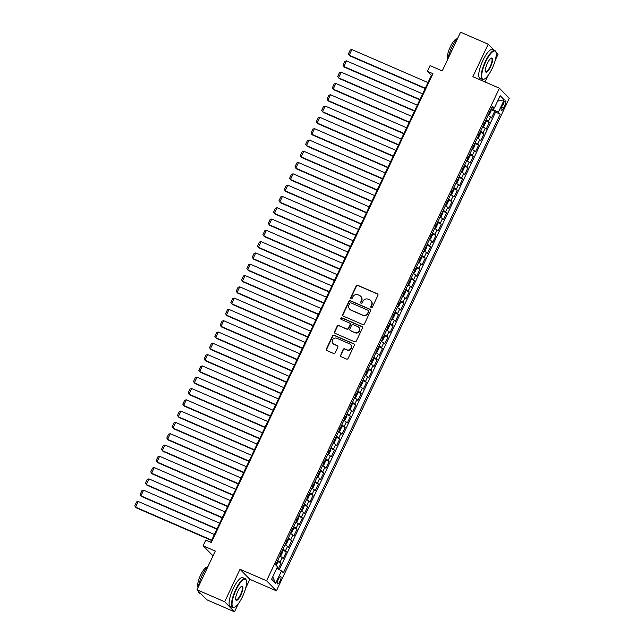 <?xml version="1.0" encoding="UTF-8"?>
<svg xmlns="http://www.w3.org/2000/svg" width="644" height="644" viewBox="0 0 644 644"><rect width="100%" height="100%" fill="white"/><g stroke="black" fill="none" stroke-linecap="round" stroke-linejoin="round"><path stroke-width="0.97" d="M371.21 307.599A0.861 0.821 -44.4 0 0 372.337 307.156L377.907 295.371A1.232 1.175 -44.4 0 0 377.344 293.793L357.79 285.308A1.232 1.175 -44.4 0 0 356.18 285.952L350.61 297.729A0.861 0.821 -44.4 0 0 351.004 298.84A0.861 0.821 -44.4 0 0 352.131 298.389L352.848 296.868A3.953 3.767 -44.4 0 1 358.008 294.823L359.634 295.532A3.953 3.767 -44.4 0 1 361.429 300.587L360.712 302.117A0.861 0.821 -44.4 0 0 361.107 303.219A0.861 0.821 -44.4 0 0 362.234 302.777L362.95 301.247A3.953 3.767 -44.4 0 1 368.102 299.21L369.737 299.911A3.953 3.767 -44.4 0 1 371.532 304.974L370.815 306.496A0.861 0.821 -44.4 0 0 371.21 307.599M280.019 581.121A4.025 1.135 113.4 0 0 280.768 576.557A4.025 1.135 113.4 0 0 278.313 579.383A4.025 1.135 113.4 0 0 277.564 583.939A4.025 1.135 113.4 0 0 280.019 581.121M340.443 355.094A1.232 1.175 -44.4 0 0 341.006 356.679L346.488 359.054A1.232 1.175 -44.4 0 0 348.106 358.418L354.289 345.329A1.232 1.175 -44.4 0 0 353.725 343.751L334.172 335.274A1.232 1.175 -44.4 0 0 332.562 335.91L326.379 348.992A1.232 1.175 -44.4 0 0 326.943 350.578L333.568 353.451A1.232 1.175 -44.4 0 0 335.178 352.807L337.826 347.213A1.232 1.175 -44.4 0 0 337.263 345.627L333.978 344.202A3.3 3.148 -44.4 0 1 332.779 339.452A3.3 3.148 -44.4 0 1 336.78 338.269L349.652 343.856A3.3 3.148 -44.4 0 1 350.851 348.605A3.3 3.148 -44.4 0 1 346.85 349.789L344.701 348.855A1.232 1.175 -44.4 0 0 343.091 349.499L340.708 355.367A1.232 1.175 -44.4 0 0 340.797 356.551M494.101 50.216L488.208 44.203L460.549 32.2L442.251 70.896L430.079 65.616L427.415 71.267L432.945 73.666L211.312 542.53L205.782 540.131L203.11 545.782L213.019 555.853M245.654 588.197L249.856 579.318L240.011 569.272L224.659 601.754L196.992 589.751L215.281 551.055L203.11 545.782M240.011 569.272L266.568 580.791L499.414 88.204L509.259 98.25L276.413 590.838L266.568 580.791M488.208 44.203L472.857 76.684L499.414 88.204M362.797 324.568A1.232 1.175 -44.4 0 0 364.407 323.924L370.59 310.843A1.232 1.175 -44.4 0 0 370.026 309.265L350.481 300.78A1.232 1.175 -44.4 0 0 348.863 301.416L342.68 314.505A1.232 1.175 -44.4 0 0 343.244 316.083L362.797 324.568M362.443 328.086L356.253 341.175A1.232 1.175 -44.4 0 1 354.643 341.811L335.089 333.326A1.232 1.175 -44.4 0 1 334.526 331.749L337.174 326.146A1.232 1.175 -44.4 0 1 338.784 325.51L346.714 328.947A1.232 1.175 -44.4 0 0 348.324 328.311L350.086 324.6A1.232 1.175 -44.4 0 0 349.523 323.014L341.264 319.44A0.861 0.821 -44.4 0 1 340.95 318.192A0.861 0.821 -44.4 0 1 341.996 317.886L361.88 326.508A1.232 1.175 -44.4 0 1 362.443 328.086M224.659 601.754L234.497 611.8L206.837 599.797L196.992 589.751M495.325 60.021L498.054 54.249L495.92 52.075M278.216 569.119L281.05 563.13L277.266 561.415M277.653 560.602A5.031 0.547 25.3 0 1 280.076 562.14L282.217 557.615L283.183 558.606L286.387 551.827L282.603 550.113M282.99 549.3A5.031 0.547 25.3 0 1 285.421 550.837L287.554 546.321L288.528 547.311L291.732 540.533L287.949 538.819M288.335 538.006A5.031 0.547 25.3 0 1 290.758 539.543L292.899 535.019L293.865 536.009L297.069 529.231L293.286 527.516M293.672 526.703A5.031 0.547 25.3 0 1 296.103 528.241L298.236 523.725L299.21 524.715L302.414 517.937L298.631 516.222M299.009 515.409A5.031 0.547 25.3 0 1 301.44 516.947L303.574 512.423L304.548 513.413L307.752 506.635L303.968 504.92M304.354 504.115A5.031 0.547 25.3 0 1 306.777 505.645L308.919 501.129L309.885 502.119L313.097 495.341L309.305 493.626M309.692 492.813A5.031 0.547 25.3 0 1 312.123 494.351L314.256 489.826L315.23 490.817L318.434 484.038L314.65 482.332M315.037 481.519A5.031 0.547 25.3 0 1 317.46 483.048L319.601 478.532L320.567 479.522L323.771 472.744L319.988 471.03M320.374 470.217A5.031 0.547 25.3 0 1 322.805 471.754L324.938 467.23L325.912 468.228L329.116 461.442L325.333 459.736M325.711 458.922A5.031 0.547 25.3 0 1 328.142 460.452L330.283 455.936L331.249 456.926L334.453 450.148L330.67 448.433M331.056 447.62A5.031 0.547 25.3 0 1 333.487 449.158L335.621 444.634L336.595 445.632L339.799 438.854L336.015 437.139M336.393 436.326A5.031 0.547 25.3 0 1 338.825 437.856L340.958 433.34L341.932 434.33L345.136 427.552L341.352 425.837M341.739 425.024A5.031 0.547 25.3 0 1 344.162 426.561L346.303 422.045L347.269 423.036L350.473 416.257L346.689 414.543M347.076 413.73A5.031 0.547 25.3 0 1 349.507 415.259L351.64 410.743L352.614 411.733L355.818 404.955L352.035 403.241M352.421 402.428A5.031 0.547 25.3 0 1 354.844 403.965L356.985 399.449L357.951 400.439L361.155 393.661L357.372 391.946M357.758 391.133A5.031 0.547 25.3 0 1 360.189 392.671L362.322 388.147L363.297 389.137L366.5 382.359L362.717 380.644M363.095 379.831A5.031 0.547 25.3 0 1 365.526 381.369L367.66 376.853L368.634 377.843L371.838 371.065L368.054 369.35M368.44 368.537A5.031 0.547 25.3 0 1 370.872 370.075L373.005 365.551L373.971 366.541L377.183 359.763L373.391 358.048M373.778 357.235A5.031 0.547 25.3 0 1 376.209 358.772L378.342 354.256L379.316 355.247L382.52 348.468L378.736 346.754M379.123 345.941A5.031 0.547 25.3 0 1 381.546 347.478L383.687 342.954L384.653 343.944L387.857 337.166L384.074 335.452M384.46 334.639A5.031 0.547 25.3 0 1 386.891 336.176L389.024 331.66L389.998 332.65L393.202 325.872L389.419 324.157M389.797 323.344A5.031 0.547 25.3 0 1 392.228 324.882L394.37 320.358L395.336 321.348L398.539 314.57L394.756 312.855M395.142 312.05A5.031 0.547 25.3 0 1 397.573 313.58L399.707 309.064L400.681 310.054L403.885 303.276L400.101 301.561M400.479 300.748A5.031 0.547 25.3 0 1 402.911 302.286L405.044 297.761L406.018 298.752L409.222 291.974L405.438 290.267M405.825 289.454A5.031 0.547 25.3 0 1 408.248 290.983L410.389 286.467L411.355 287.457L414.559 280.679L410.775 278.965M411.162 278.152A5.031 0.547 25.3 0 1 413.593 279.689L415.726 275.165L416.7 276.163L419.904 269.377L416.121 267.671M416.507 266.858A5.031 0.547 25.3 0 1 418.93 268.387L421.071 263.871L422.037 264.861L425.241 258.083L421.554 256.481M421.844 255.555A5.031 0.547 25.3 0 1 424.275 257.093L426.409 252.569L427.383 253.567L430.586 246.789L426.803 245.074M427.181 244.261A5.031 0.547 25.3 0 1 429.612 245.791L431.746 241.275L432.72 242.265L435.924 235.487L432.14 233.772M432.526 232.959A5.031 0.547 25.3 0 1 434.958 234.497L437.091 229.98L438.065 230.971L441.269 224.193L437.477 222.478M437.864 221.665A5.031 0.547 25.3 0 1 440.295 223.194L442.428 218.678L443.402 219.668L446.606 212.89L442.822 211.176M443.209 210.363A5.031 0.547 25.3 0 1 445.632 211.9L447.773 207.384L448.739 208.374L451.943 201.596L448.16 199.882M448.546 199.068A5.031 0.547 25.3 0 1 450.977 200.606L453.11 196.082L454.084 197.072L457.288 190.294L453.505 188.579M453.883 187.766A5.031 0.547 25.3 0 1 456.314 189.304L458.456 184.788L459.422 185.778L462.625 179L458.842 177.285M459.228 176.472A5.031 0.547 25.3 0 1 461.659 178.01L463.793 173.486L464.767 174.476L467.971 167.698L464.187 165.983M464.566 165.17A5.031 0.547 25.3 0 1 466.997 166.707L469.13 162.191L470.104 163.182L473.308 156.403L469.524 154.689M469.911 153.876A5.031 0.547 25.3 0 1 472.334 155.413L474.475 150.889L475.441 151.879L478.645 145.101L474.861 143.387M475.248 142.574A5.031 0.547 25.3 0 1 477.679 144.111L479.812 139.595L480.786 140.585L483.99 133.807L480.207 132.092M480.593 131.279A5.031 0.547 25.3 0 1 483.016 132.817L485.157 128.293L486.123 129.283L489.327 122.505L488.361 121.515A5.031 0.547 -154.7 0 0 485.93 119.977M482.855 126.482L484.038 125.942L485.64 122.553L485.64 120.919L489.327 122.505M503.23 103.652L502.054 106.139A3.896 1.095 113.4 0 0 501.33 110.559A3.896 1.095 113.4 0 0 503.705 107.822L504.88 105.334A3.896 1.095 113.4 0 0 505.604 100.923A3.896 1.095 113.4 0 0 503.23 103.652M276.759 568.322L281.525 570.93L283.384 572.83L500.211 114.133L498.343 112.233L491.324 108.562M281.525 570.93L275.648 583.359L271.607 579.23L277.475 566.801L275.616 564.901L492.443 106.204L494.302 108.103L500.179 95.682L504.22 99.804L498.343 112.233M279.263 569.699L495.558 112.12L494.673 111.211L491.469 117.989L490.495 116.999A5.031 0.547 -154.7 0 0 488.063 115.461M483.016 132.817L483.99 133.807M477.679 144.111L478.645 145.101M472.334 155.413L473.308 156.403M466.997 166.707L467.971 167.698M461.659 178.01L462.625 179M456.314 189.304L457.288 190.294M450.977 200.606L451.943 201.596M445.632 211.9L446.606 212.89M440.295 223.194L441.269 224.193M434.958 234.497L435.924 235.487M429.612 245.791L430.586 246.789M424.275 257.093L425.241 258.083M418.93 268.387L419.904 269.377M413.593 279.689L414.559 280.679M408.248 290.983L409.222 291.974M402.911 302.286L403.885 303.276M397.573 313.58L398.539 314.57M392.228 324.882L393.202 325.872M386.891 336.176L387.857 337.166M381.546 347.478L382.52 348.468M376.209 358.772L377.183 359.763M370.872 370.075L371.838 371.065M365.526 381.369L366.5 382.359M360.189 392.671L361.155 393.661M354.844 403.965L355.818 404.955M349.507 415.259L350.473 416.257M344.162 426.561L345.136 427.552M338.825 437.856L339.799 438.854M333.487 449.158L334.453 450.148M328.142 460.452L329.116 461.442M322.805 471.754L323.771 472.744M317.46 483.048L318.434 484.038M312.123 494.351L313.097 495.341M306.777 505.645L307.752 506.635M301.44 516.947L302.414 517.937M296.103 528.241L297.069 529.231M290.758 539.543L291.732 540.533M285.421 550.837L286.387 551.827M280.076 562.14L281.05 563.13M492.853 109.23L493.481 107.902M484.964 81.933L487.935 75.654M249.856 579.318L276.413 590.838M234.497 611.8L238.264 603.839M427.415 71.267L431.399 75.34L210.693 542.256M432.027 75.606L431.399 75.34M488.2 115.179L489.376 114.64L490.978 111.251L490.978 109.617L494.673 111.211M495.558 112.12L500.211 114.133M491.831 107.492L494.302 108.103M485.157 128.293A5.031 0.547 -154.7 0 0 482.726 126.763M479.812 139.595A5.031 0.547 -154.7 0 0 477.389 138.058M474.475 150.889A5.031 0.547 -154.7 0 0 472.044 149.36M469.13 162.191A5.031 0.547 -154.7 0 0 466.707 160.654M463.793 173.486A5.031 0.547 -154.7 0 0 461.362 171.948M458.456 184.788A5.031 0.547 -154.7 0 0 456.024 183.25M453.11 196.082A5.031 0.547 -154.7 0 0 450.679 194.544M447.773 207.384A5.031 0.547 -154.7 0 0 445.342 205.847M442.428 218.678A5.031 0.547 -154.7 0 0 440.005 217.141M437.091 229.98A5.031 0.547 -154.7 0 0 434.66 228.443M431.746 241.275A5.031 0.547 -154.7 0 0 429.323 239.737M426.409 252.569A5.031 0.547 -154.7 0 0 423.977 251.039M421.071 263.871A5.031 0.547 -154.7 0 0 418.64 262.333M415.726 275.165A5.031 0.547 -154.7 0 0 413.295 273.636M410.389 286.467A5.031 0.547 -154.7 0 0 407.958 284.93M405.044 297.761A5.031 0.547 -154.7 0 0 402.621 296.232M399.707 309.064A5.031 0.547 -154.7 0 0 397.276 307.526M394.37 320.358A5.031 0.547 -154.7 0 0 391.938 318.828M389.024 331.66A5.031 0.547 -154.7 0 0 386.593 330.122M383.687 342.954A5.031 0.547 -154.7 0 0 381.256 341.425M378.342 354.256A5.031 0.547 -154.7 0 0 375.919 352.719M373.005 365.551A5.031 0.547 -154.7 0 0 370.574 364.013M367.66 376.853A5.031 0.547 -154.7 0 0 365.237 375.315M362.322 388.147A5.031 0.547 -154.7 0 0 359.891 386.609M356.985 399.449A5.031 0.547 -154.7 0 0 354.554 397.912M351.64 410.743A5.031 0.547 -154.7 0 0 349.209 409.206M346.303 422.045A5.031 0.547 -154.7 0 0 343.872 420.508M340.958 433.34A5.031 0.547 -154.7 0 0 338.535 431.802M335.621 444.634A5.031 0.547 -154.7 0 0 333.19 443.104M330.283 455.936A5.031 0.547 -154.7 0 0 327.852 454.398M324.938 467.23A5.031 0.547 -154.7 0 0 322.507 465.701M319.601 478.532A5.031 0.547 -154.7 0 0 317.17 476.995M314.256 489.826A5.031 0.547 -154.7 0 0 311.833 488.297M308.919 501.129A5.031 0.547 -154.7 0 0 306.488 499.591M303.574 512.423A5.031 0.547 -154.7 0 0 301.151 510.893M298.236 523.725A5.031 0.547 -154.7 0 0 295.805 522.187M292.899 535.019A5.031 0.547 -154.7 0 0 290.468 533.49M287.554 546.321A5.031 0.547 -154.7 0 0 285.123 544.784M282.217 557.615A5.031 0.547 -154.7 0 0 279.786 556.078M497.611 101.116L504.22 99.804M275.648 583.359L272.742 576.831M371.105 307.55A0.861 0.821 -44.4 0 1 371.081 306.769L371.797 305.24A3.953 3.767 -44.4 0 0 371.145 300.973L370.88 300.7M360.777 296.321L361.043 296.586A3.953 3.767 -44.4 0 1 361.695 300.861L360.978 302.382A0.861 0.821 -44.4 0 0 361.002 303.171M377.819 294.187A1.232 1.175 -44.4 0 0 377.609 294.067L358.056 285.582A1.232 1.175 -44.4 0 0 356.446 286.218L350.875 298.003A0.861 0.821 -44.4 0 0 350.899 298.784M370.509 309.651A1.232 1.175 -44.4 0 0 370.292 309.531L350.747 301.054A1.232 1.175 -44.4 0 0 349.137 301.69L342.946 314.779A1.232 1.175 -44.4 0 0 343.027 315.963M368.497 311.406A0.861 0.821 -44.4 0 0 368.102 310.295L350.94 302.849A0.861 0.821 -44.4 0 0 349.813 303.3L349.048 304.91A3.953 3.767 -44.4 0 0 350.851 309.965L362.58 315.053A3.953 3.767 -44.4 0 0 367.732 313.008L368.762 311.672A0.861 0.821 -44.4 0 0 368.618 310.738L368.352 310.464M349.708 309.176L349.974 309.45A3.953 3.767 -44.4 0 0 351.117 310.231L350.851 309.965M368.762 311.672L367.998 313.282A3.953 3.767 -44.4 0 1 362.846 315.327L351.117 310.231M349.877 323.264L350.143 323.538A1.232 1.175 -44.4 0 1 350.352 324.866L348.589 328.585A1.232 1.175 -44.4 0 1 346.979 329.221L339.05 325.784A1.232 1.175 -44.4 0 0 337.44 326.419L334.8 332.022A1.232 1.175 -44.4 0 0 334.88 333.206M362.355 326.902A1.232 1.175 -44.4 0 0 362.145 326.782L342.262 318.16A0.861 0.821 -44.4 0 0 341.167 319.384M354.941 332.521A3.3 3.148 -44.4 0 0 358.708 327.241A3.3 3.148 -44.4 0 0 357.75 326.589L353.218 324.616A1.232 1.175 -44.4 0 0 351.6 325.26L349.845 328.971A1.232 1.175 -44.4 0 0 350.408 330.549L355.214 332.795A3.3 3.148 -44.4 0 0 358.974 327.514L358.708 327.241M350.054 330.308L350.32 330.581A1.232 1.175 -44.4 0 0 350.674 330.823L350.408 330.549M355.214 332.795L350.674 330.823M350.61 344.508L350.875 344.782A3.3 3.148 -44.4 0 1 347.116 350.062L344.967 349.129A1.232 1.175 -44.4 0 0 343.357 349.764L340.708 355.367M333.02 343.55L333.286 343.824A3.3 3.148 -44.4 0 0 334.244 344.476L333.978 344.202M337.738 346.021A1.232 1.175 -44.4 0 0 337.528 345.9L334.244 344.476M354.208 344.146A1.232 1.175 -44.4 0 0 353.991 344.025L334.437 335.54A1.232 1.175 -44.4 0 0 332.827 336.184L326.645 349.265A1.232 1.175 -44.4 0 0 326.725 350.457M488.337 115.212L490.889 109.496M425.314 88.22L349.201 55.215L351.874 49.564L427.978 82.577M351.874 49.564L350.231 49.991L348.364 53.943L349.869 55.891L425.161 88.55M488.989 112.821L489.625 111.46M492.201 68.425A15.335 4.323 113.4 0 0 495.952 52.164A15.335 4.323 113.4 0 0 485.713 61.8A15.335 4.323 113.4 0 0 484.288 79.067A15.335 4.323 113.4 0 0 492.201 68.425M484.288 79.067L483.837 79.268A15.714 4.428 -66.6 0 1 482.372 79.381A15.714 4.428 -66.6 0 1 485.302 61.574A15.714 4.428 -66.6 0 1 494.874 50.546A15.714 4.428 -66.6 0 1 495.791 51.705L495.952 52.164M490.575 66.767A7.672 2.165 -66.6 0 1 485.455 71.581A7.672 2.165 -66.6 0 1 487.331 63.45A7.672 2.165 -66.6 0 1 491.291 58.129A7.672 2.165 -66.6 0 1 490.575 66.767M485.383 71.331A7.293 2.053 113.4 0 0 485.721 71.653A7.293 2.053 113.4 0 0 490.165 66.541A7.293 2.053 113.4 0 0 491.525 58.274A7.293 2.053 113.4 0 0 491.058 58.258M448.015 58.709A15.714 4.428 -66.6 0 1 451.879 47.076A15.714 4.428 -66.6 0 1 457.948 37.698M447.709 59.361A11.318 3.188 -66.6 0 1 450.269 46.923A11.318 3.188 -66.6 0 1 456.846 38.914M482.372 79.381L479.933 78.326A15.714 4.428 -66.6 0 1 482.863 60.512A15.714 4.428 -66.6 0 1 492.443 49.491L494.874 50.546M242.53 596.602A15.335 4.323 113.4 0 0 246.29 580.341A15.335 4.323 113.4 0 0 236.042 589.976A15.335 4.323 113.4 0 0 234.617 607.244A15.335 4.323 113.4 0 0 242.53 596.602M234.617 607.244L234.174 607.445A15.714 4.428 -66.6 0 1 232.701 607.566A15.714 4.428 -66.6 0 1 235.632 589.751A15.714 4.428 -66.6 0 1 245.211 578.731A15.714 4.428 -66.6 0 1 246.129 579.882L246.29 580.341M240.912 594.943A7.672 2.165 -66.6 0 1 235.785 599.757A7.672 2.165 -66.6 0 1 237.66 591.635A7.672 2.165 -66.6 0 1 241.621 586.314A7.672 2.165 -66.6 0 1 240.912 594.943M235.72 599.508A7.293 2.053 113.4 0 0 236.05 599.838A7.293 2.053 113.4 0 0 240.494 594.718A7.293 2.053 113.4 0 0 241.854 586.459A7.293 2.053 113.4 0 0 241.387 586.434M198.344 586.885A15.714 4.428 -66.6 0 1 202.208 575.253A15.714 4.428 -66.6 0 1 208.278 565.875M198.038 587.537A11.318 3.188 -66.6 0 1 200.598 575.1A11.318 3.188 -66.6 0 1 207.183 567.09M232.701 607.566L230.27 606.503A15.714 4.428 -66.6 0 1 233.192 588.697A15.714 4.428 -66.6 0 1 242.772 577.668L245.211 578.731M200.944 593.784L199.286 593.068A15.714 4.428 -66.6 0 1 198.143 590.934M482.992 126.514L485.544 120.79M419.969 99.522L343.864 66.509L346.528 60.866L422.641 93.871M346.528 60.866L344.894 61.293L343.019 65.245L344.524 67.193L419.816 99.844M483.644 124.115L484.288 122.763M414.631 110.816L338.519 77.811L341.191 72.16L417.296 105.173M341.191 72.16L339.549 72.587L337.681 76.539L339.187 78.488L414.478 111.146M477.655 137.808L478.693 137.236L480.295 133.847L480.295 132.213L477.655 137.808M478.307 135.417L478.951 134.057M409.286 122.118L333.181 89.105L335.854 83.454L411.959 116.467M335.854 83.454L334.212 83.881L332.344 87.842L333.842 89.79L409.133 122.441M472.285 149.118L473.356 148.539L474.958 145.15L474.958 143.475M472.97 146.711L473.606 145.359M403.949 133.413L327.836 100.408L330.509 94.757L406.622 127.77M330.509 94.757L328.867 95.183L326.999 99.136L328.504 101.084L403.796 133.743M466.972 160.404L468.011 159.833L469.613 156.444L469.621 154.81L466.948 160.42M467.625 158.013L468.269 156.653M398.612 144.715L322.499 111.702L325.172 106.051L401.276 139.064M325.172 106.051L323.529 106.477L321.662 110.438L323.167 112.378L398.451 145.037M461.635 171.707L462.674 171.135L464.276 167.738L464.276 166.112L461.603 171.715M462.287 169.308L462.923 167.955M393.267 156.009L317.162 123.004L319.827 117.353L395.939 150.366M319.827 117.353L318.192 117.78L316.317 121.732L317.822 123.68L393.114 156.339M458.939 177.406L456.29 183.001L457.329 182.429L458.939 179.04L458.939 177.366M456.942 180.61L457.586 179.249M387.93 167.311L311.817 134.298L314.489 128.647L390.594 161.66M314.489 128.647L312.847 129.074L310.98 133.034L312.485 134.974L387.777 167.633M450.953 194.303L451.991 193.723L453.593 190.334L453.593 188.708L450.929 194.311M451.605 191.904L452.249 190.552M382.584 178.605L306.48 145.6L309.144 139.949L385.257 172.954M309.144 139.949L307.51 140.376L305.642 144.328L307.14 146.277L382.431 178.927M445.616 205.597L446.654 205.025L448.256 201.636L448.256 200.002L445.584 205.613M446.26 203.198L446.904 201.846M377.247 189.908L301.134 156.895L303.807 151.243L379.92 184.256M303.807 151.243L302.165 151.67L300.297 155.631L301.803 157.571L377.094 190.23M442.919 211.304L440.271 216.891L441.309 216.32L442.911 212.931L442.911 211.264M440.923 214.5L441.567 213.148M371.902 201.202L295.797 168.189L298.47 162.546L374.575 195.551M298.47 162.546L296.828 162.972L294.96 166.925L296.465 168.873L371.749 201.524M434.933 228.193L435.972 227.622L437.574 224.233L437.574 222.599L434.901 228.209M435.586 225.794L436.221 224.442M366.565 212.504L290.452 179.491L293.125 173.84L369.237 206.853M293.125 173.84L291.491 174.266L289.615 178.219L291.12 180.167L366.412 212.826M429.588 239.488L430.627 238.916L432.229 235.527L432.237 233.901L429.564 239.504M430.24 237.097L430.884 235.736M361.228 223.798L285.115 190.785L287.788 185.142L363.892 218.147M287.788 185.142L286.145 185.569L284.278 189.521L285.783 191.469L361.075 224.12M424.251 250.79L425.29 250.218L426.892 246.829L426.892 245.195L424.251 250.79M424.903 248.391L425.539 247.038M418.769 262.052L419.952 261.512L421.554 258.123L421.458 256.368M355.882 235.1L279.778 202.087L282.442 196.436L358.555 229.449M282.442 196.436L280.808 196.863L278.933 200.815L280.438 202.763L355.73 235.422M419.558 259.693L420.202 258.333M350.545 246.394L274.433 213.381L277.105 207.738L353.21 240.743M277.105 207.738L275.463 208.165L273.595 212.118L275.101 214.066L350.392 246.716M413.569 273.386L414.607 272.815L416.209 269.425L416.209 267.791L413.545 273.402M414.221 270.987L414.865 269.635M345.2 257.697L269.095 224.684L271.768 219.032L347.873 252.046M271.768 219.032L270.126 219.459L268.258 223.412L269.756 225.36L345.047 258.019M408.232 284.68L409.27 284.109L410.872 280.72L410.872 279.094L408.232 284.68M408.884 282.289L409.52 280.929M339.863 268.991L263.75 235.978L266.423 230.335L342.536 263.34M266.423 230.335L264.781 230.761L262.913 234.714L264.418 236.662L339.71 269.313M402.862 295.999L403.925 295.411L405.527 292.022L405.535 290.347M403.538 293.584L404.182 292.231M334.518 280.285L258.413 247.28L261.086 241.629L337.19 274.642M261.086 241.629L259.443 242.055L257.576 246.008L259.081 247.956L334.365 280.615M397.549 307.277L398.588 306.705L400.19 303.316L400.19 301.69L397.517 307.293M398.201 304.886L398.837 303.525M329.181 291.587L253.076 258.574L255.74 252.931L331.853 285.936M255.74 252.931L254.106 253.358L252.231 257.31L253.736 259.258L329.028 291.909M392.204 318.579L393.243 318.007L394.844 314.618L394.853 312.984L392.204 318.579M392.856 316.18L393.5 314.827M323.843 302.881L247.731 269.876L250.403 264.225L326.508 297.238M250.403 264.225L248.761 264.652L246.894 268.604L248.399 270.552L323.691 303.211M386.843 329.889L387.905 329.301L389.507 325.912L389.507 324.238M387.519 327.482L388.163 326.122M318.498 314.183L242.394 281.17L245.058 275.519L321.171 308.532M245.058 275.519L243.424 275.954L241.556 279.907L243.054 281.855L318.345 314.505M381.53 341.175L382.568 340.604L384.17 337.214L384.17 335.58L381.498 341.183M382.174 338.776L382.818 337.424M313.161 325.478L237.048 292.473L239.721 286.822L315.834 319.835M239.721 286.822L238.079 287.248L236.211 291.201L237.717 293.149L313.008 325.808M376.185 352.469L377.223 351.898L378.825 348.509L378.825 346.875L376.185 352.469M376.837 350.078L377.481 348.718M307.816 336.78L231.711 303.767L234.384 298.116L310.488 331.129M234.384 298.116L232.742 298.542L230.874 302.503L232.379 304.443L307.663 337.102M370.815 363.779L371.886 363.2L373.488 359.803L373.488 358.136M371.499 361.373L372.135 360.02M302.479 348.074L226.366 315.069L229.039 309.418L305.151 342.431M229.039 309.418L227.404 309.844L225.529 313.797L227.034 315.745L302.326 348.404M365.502 375.066L366.541 374.494L368.143 371.105L368.151 369.471L365.478 375.082M366.154 372.675L366.798 371.314M297.142 359.376L221.029 326.363L223.701 320.712L299.806 353.725M223.701 320.712L222.059 321.139L220.192 325.099L221.697 327.039L296.989 359.698M360.165 386.368L361.204 385.788L362.805 382.399L362.805 380.773L360.133 386.376M360.817 383.969L361.453 382.617M291.796 370.67L215.692 337.665L218.356 332.014L294.469 365.027M218.356 332.014L216.722 332.441L214.846 336.393L216.352 338.342L291.643 370.992M354.82 397.662L355.866 397.09L357.468 393.701L357.468 392.067L354.82 397.662M355.472 395.263L356.116 393.911M286.459 381.973L210.347 348.959L213.019 343.308L289.124 376.321M213.019 343.308L211.377 343.735L209.509 347.696L211.015 349.636L286.306 382.295M349.459 408.972L350.521 408.385L352.123 404.996L352.123 403.329M350.135 406.565L350.779 405.213M281.114 393.267L205.009 360.254L207.682 354.611L283.787 387.616M207.682 354.611L206.04 355.037L204.172 358.99L205.669 360.938L280.961 393.589M344.146 420.258L345.184 419.687L346.786 416.298L346.786 414.664L344.113 420.274M344.798 417.859L345.434 416.507M275.777 404.569L199.664 371.556L202.337 365.905L278.45 398.918M202.337 365.905L200.695 366.331L198.827 370.284L200.332 372.232L275.624 404.891M338.8 431.552L339.839 430.981L341.441 427.592L341.449 425.966L338.8 431.552M339.452 429.162L340.096 427.801M270.432 415.863L194.327 382.85L197 377.207L273.104 410.212M197 377.207L195.357 377.634L193.49 381.586L194.995 383.534L270.279 416.185M333.431 442.871L334.502 442.283L336.104 438.894L336.104 437.22M334.115 440.456L334.751 439.103M265.095 427.165L188.99 394.152L191.654 388.501L267.767 421.514M191.654 388.501L190.02 388.928L188.145 392.88L189.65 394.828L264.942 427.487M328.118 454.149L329.156 453.577L330.758 450.188L330.766 448.562L328.094 454.165M328.77 451.758L329.414 450.398M259.757 438.459L183.645 405.446L186.317 399.803L262.422 432.808M186.317 399.803L184.675 400.23L182.807 404.182L184.313 406.131L259.604 438.781M322.781 465.451L323.819 464.879L325.421 461.49L325.421 459.856L322.781 465.451M323.433 463.052L324.069 461.7M254.412 449.762L178.308 416.749L180.972 411.097L257.085 444.11M180.972 411.097L179.338 411.524L177.47 415.477L178.968 417.425L254.259 450.084M317.412 476.761L318.482 476.174L320.084 472.785L320.084 471.11M318.088 474.354L318.732 472.994M249.075 461.056L172.962 428.043L175.635 422.4L251.748 455.405M175.635 422.4L173.993 422.826L172.125 426.779L173.63 428.727L248.922 461.378M312.099 488.047L313.137 487.476L314.739 484.087L314.739 482.453L312.074 488.063M312.751 485.648L313.395 484.296M243.73 472.35L167.625 439.345L170.298 433.694L246.402 466.707M170.298 433.694L168.656 434.12L166.788 438.073L168.285 440.021L243.577 472.68M306.761 499.341L307.8 498.77L309.402 495.381L309.402 493.755L306.761 499.341M307.413 496.951L308.049 495.59M238.393 483.652L162.28 450.639L164.953 444.996L241.065 478.001M164.953 444.996L163.31 445.423L161.443 449.375L162.948 451.323L238.24 483.974M301.392 510.652L302.455 510.072L304.057 506.683L304.065 505.009M302.068 508.245L302.712 506.892M233.056 494.946L156.943 461.941L159.615 456.29L235.72 489.303M159.615 456.29L157.973 456.717L156.106 460.669L157.611 462.617L232.903 495.276M296.079 521.938L297.117 521.366L298.719 517.977L298.719 516.343L296.047 521.954M296.731 519.547L297.367 518.187M227.71 506.248L151.606 473.235L154.27 467.584L230.383 500.597M154.27 467.584L152.636 468.019L150.76 471.971L152.266 473.92L227.557 506.57M290.734 533.24L291.78 532.669L293.382 529.279L293.382 527.645L290.734 533.24M291.386 530.841L292.03 529.489M222.373 517.543L146.26 484.538L148.933 478.886L225.038 511.899M148.933 478.886L147.291 479.313L145.423 483.266L146.929 485.214L222.22 517.873M285.397 544.534L286.435 543.963L288.037 540.574L288.037 538.939L285.373 544.55M286.049 542.143L286.693 540.783M217.028 528.845L140.923 495.832L143.596 490.181L219.701 523.194M143.596 490.181L141.954 490.607L140.086 494.568L141.583 496.508L216.875 529.167M280.027 555.844L281.098 555.265L282.7 551.868L282.7 550.201M280.712 553.438L281.348 552.085M211.691 540.139L135.578 507.134L138.251 501.483L214.363 534.496M138.251 501.483L136.608 501.909L134.741 505.862L136.246 507.81L211.538 540.469M276.236 565.537L277.355 563.17L277.363 561.536L275.721 565.005M275.366 564.74L276.01 563.379M488.361 121.515L490.495 116.999M502.851 104.457L504.88 105.334M501.7 106.952L503.705 107.822M472.318 149.11L474.958 143.515M418.906 262.084L421.554 256.497M402.886 295.982L405.535 290.388M386.867 329.873L389.507 324.278M370.847 363.771L373.488 358.177M349.483 408.956L352.123 403.369M333.463 442.855L336.104 437.26M317.444 476.745L320.084 471.158M301.416 510.644L304.065 505.049M280.06 555.836L282.7 550.242"/></g></svg>
